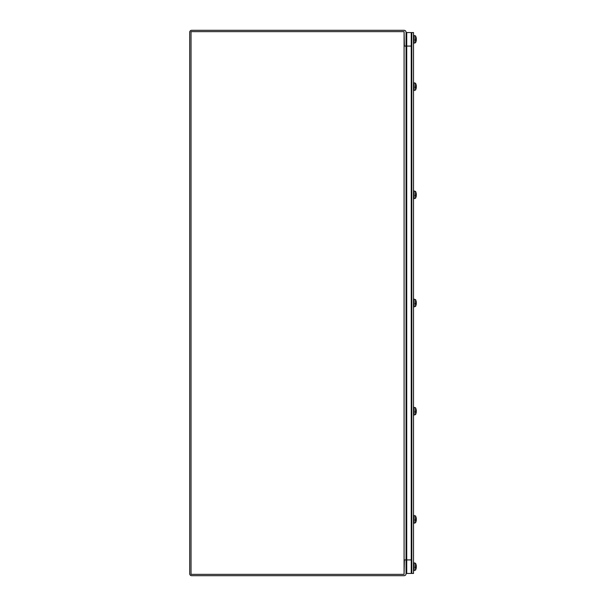 <?xml version="1.0" encoding="UTF-8"?>
<svg xmlns="http://www.w3.org/2000/svg" width="606" height="606" viewBox="0 0 606 606"><rect width="100%" height="100%" fill="white"/><g stroke="black" fill="none" stroke-linecap="round" stroke-linejoin="round"><path stroke-width="0.91" d="M413.519 573.443L413.519 32.557L411.83 32.557L411.83 573.443L413.519 573.443M406.74 559.921L406.74 573.443L411.247 573.443L406.74 573.443L406.74 32.557L411.247 32.557L406.74 32.557L406.74 46.079L411.247 46.079L411.247 32.557L411.247 573.443L411.247 559.921L406.74 559.921M404.088 31.989L404.369 46.079L406.058 46.079L406.058 32.27A1.97 1.97 0 0 0 404.088 30.3L191.67 30.3A1.97 1.97 0 0 0 189.701 32.27L189.701 573.73A1.97 1.97 0 0 0 191.67 575.7L404.088 575.7A1.97 1.97 0 0 0 406.058 573.73L406.058 559.921L404.369 559.921L404.073 574.011M404.073 31.633L191.034 31.633L191.034 574.367L404.073 574.367L404.073 559.921L406.058 559.921L406.058 46.079L404.088 46.079L404.073 31.633M404.088 46.079L404.088 559.921M416.292 520.077A7.833 7.643 23.4 0 1 416.027 521.516A7.833 7.643 23.4 0 0 416.14 521.062L416.14 521.062A7.833 7.643 23.4 0 0 416.292 520.077L416.292 520.077M416.292 411.898A7.833 7.643 23.4 0 1 416.027 413.337A7.833 7.643 23.4 0 0 416.14 412.883L416.14 412.883A7.833 7.643 23.4 0 0 416.292 411.898L416.292 411.898M415.201 303.659L416.057 303.856A7.833 2.03 5.2 0 0 416.292 303.515L416.292 303.72A7.833 7.643 23.4 0 1 416.027 305.159A7.833 7.643 23.4 0 0 416.14 304.704L416.14 304.704A7.833 7.643 23.4 0 0 416.292 303.72L416.292 303.22A7.833 1.576 5.1 0 0 416.14 303M416.292 195.541A7.833 7.643 23.4 0 1 416.027 196.98A7.833 7.643 23.4 0 0 416.292 195.541L416.292 195.541M416.292 87.362A7.833 7.643 23.4 0 1 416.027 88.802A7.833 7.643 23.4 0 0 416.292 87.362L416.292 87.362M414.11 522.955L415.519 522.834L415.519 515.88L414.11 515.759M415.201 520.175L415.943 520.175L415.201 520.016M415.943 520.175L416.057 520.206A7.84 2.833 180 0 1 416.027 520.243L415.201 520.243M416.027 520.243A7.833 1.985 180 0 1 415.519 520.584M415.519 519.728A7.833 1.636 -0 0 0 416.027 519.448A7.84 0.757 -0 0 0 416.057 519.44A7.833 1.576 174.9 0 0 416.292 519.137L416.292 518.812A7.833 7.537 18.6 0 0 416.027 517.388L416.027 517.198A7.833 7.643 156.6 0 1 416.14 517.653A7.84 7.84 0 0 0 415.519 515.88M416.057 520.206A7.833 2.03 5.2 0 0 416.292 519.872L415.201 519.781M416.299 518.85L416.292 518.638A7.833 7.643 156.6 0 0 416.14 517.653M416.292 519.903L416.292 519.569A7.833 1.576 5.1 0 0 416.14 519.357M413.519 523.304L414.11 523.304L414.11 515.411L413.519 515.411M414.11 414.777L415.519 414.655L415.519 407.702L414.11 407.58M415.201 411.997L415.943 411.997L415.201 411.838M415.943 411.997L416.057 412.035A7.84 2.833 180 0 1 416.027 412.065L415.201 412.065M416.027 412.065A7.833 1.985 180 0 1 415.519 412.406M415.519 411.55A7.833 1.636 -0 0 0 416.027 411.269A7.84 0.757 -0 0 0 416.057 411.262A7.833 1.576 174.9 0 0 416.292 410.959L416.292 410.633A7.833 7.537 18.6 0 0 416.027 409.209L416.027 409.02A7.833 7.643 156.6 0 1 416.14 409.474A7.84 7.84 0 0 0 415.519 407.702M416.057 412.035A7.833 2.03 5.2 0 0 416.292 411.694L415.201 411.603L416.299 411.686M416.299 410.671L416.292 410.459A7.833 7.643 156.6 0 0 416.14 409.474M416.292 411.724L416.292 411.398A7.833 1.576 5.1 0 0 416.14 411.179M413.519 415.125L414.11 415.125L414.11 407.232L413.519 407.232M414.11 306.598L415.519 306.477L415.519 299.523L414.11 299.402M415.943 303.818L415.201 303.818M416.057 303.856A7.84 2.833 180 0 1 416.027 303.886L415.201 303.886M416.027 303.886A7.833 1.985 180 0 1 415.519 304.227M415.519 303.371A7.833 1.636 -0 0 0 416.027 303.091A7.84 0.757 -0 0 0 416.057 303.083A7.833 1.576 174.9 0 0 416.292 302.78L416.292 302.28A7.833 7.643 156.6 0 0 416.027 300.841L416.027 301.03A7.833 7.537 18.6 0 1 416.292 302.455M413.519 306.947L414.11 306.947L414.11 299.053L413.519 299.053M414.11 198.42L415.519 198.298L415.519 191.344L414.11 191.223M415.201 195.64L415.943 195.64L415.201 195.48M415.943 195.64L416.057 195.677A7.84 2.833 180 0 1 416.027 195.708L415.201 195.708M416.027 195.708A7.833 1.985 180 0 1 415.519 196.049M415.519 195.193A7.833 1.636 -0 0 0 416.027 194.912A7.84 0.757 -0 0 0 416.057 194.905A7.833 1.576 174.9 0 0 416.292 194.602L416.292 194.276A7.833 7.537 18.6 0 0 416.027 192.852L416.027 192.663A7.833 7.643 156.6 0 1 416.14 193.117A7.84 7.84 0 0 0 415.519 191.344M416.057 195.677A7.833 2.03 5.2 0 0 416.292 195.337L415.201 195.246L416.299 195.329M416.299 194.314L416.292 194.102A7.833 7.643 156.6 0 0 416.14 193.117M416.292 195.367L416.292 195.041A7.833 1.576 5.1 0 0 416.14 194.821M413.519 198.768L414.11 198.768L414.11 190.875L413.519 190.875M414.11 90.241L415.519 90.12L415.519 83.166L414.11 83.045M415.201 87.461L415.943 87.461L415.201 87.302M415.943 87.461L416.057 87.499A7.84 2.833 180 0 1 416.027 87.529L415.201 87.529M416.027 87.529A7.833 1.985 180 0 1 415.519 87.87M415.519 87.014A7.833 1.636 -0 0 0 416.027 86.734A7.84 0.757 -0 0 0 416.057 86.726A7.833 1.576 174.9 0 0 416.292 86.431L416.292 86.097A7.833 7.537 18.6 0 0 416.027 84.673L416.027 84.484A7.833 7.643 156.6 0 1 416.14 84.938A7.84 7.84 0 0 0 415.519 83.166M416.057 87.499A7.833 2.03 5.2 0 0 416.292 87.158L415.201 87.067M416.299 86.135L416.292 85.923A7.833 7.643 156.6 0 0 416.14 84.938M416.292 87.188L416.292 86.863A7.833 1.576 5.1 0 0 416.14 86.643M413.519 90.589L414.11 90.589L414.11 82.696L413.519 82.696M414.11 42.912L415.519 42.791L415.519 35.837L414.11 35.716M415.201 40.132L415.943 40.132L415.201 39.973M415.943 40.132L416.057 40.17A7.84 2.833 180 0 1 416.027 40.201L415.201 40.201M416.027 40.201A7.833 1.985 180 0 1 415.519 40.541M415.519 39.685A7.833 1.636 -0 0 0 416.027 39.405A7.84 0.757 -0 0 0 416.057 39.398A7.833 1.576 174.9 0 0 416.292 39.102L416.292 38.595A7.833 7.643 156.6 0 0 416.027 37.155L416.027 37.345A7.833 7.537 18.6 0 1 416.292 38.769M416.057 40.17A7.833 2.03 5.2 0 0 416.292 39.829L416.292 39.534A7.833 1.576 5.1 0 0 416.14 39.314M416.292 40.034A7.833 7.643 23.4 0 1 416.14 41.019A7.833 7.643 23.4 0 0 416.292 40.034A7.833 7.643 23.4 0 1 416.14 41.019A7.833 7.643 23.4 0 0 416.292 40.034L416.292 40.034A7.833 7.643 23.4 0 1 416.027 41.473A7.833 7.643 23.4 0 0 416.14 41.019A7.833 7.643 23.4 0 1 416.027 41.473A7.833 7.643 23.4 0 0 416.14 41.019A7.833 7.643 23.4 0 1 416.027 41.473M413.519 35.368L414.11 35.368L414.11 43.261L413.519 43.261M414.11 570.284L415.519 570.163L415.519 563.209L414.11 563.088M415.201 567.504L415.943 567.504L415.201 567.345M415.943 567.504L416.057 567.534A7.84 2.833 180 0 1 416.027 567.572L415.201 567.572M416.027 567.572A7.833 1.985 180 0 1 415.519 567.913M415.519 567.057A7.833 1.636 -0 0 0 416.027 566.777A7.84 0.757 -0 0 0 416.057 566.761A7.833 1.576 174.9 0 0 416.292 566.466L416.292 565.966A7.833 7.643 156.6 0 0 416.027 564.527L416.027 564.716A7.833 7.537 18.6 0 1 416.292 566.14M416.057 567.534A7.833 2.03 5.2 0 0 416.292 567.201L416.292 566.898A7.833 1.576 5.1 0 0 416.14 566.686M416.292 567.405A7.833 7.643 23.4 0 1 416.14 568.39A7.833 7.643 23.4 0 0 416.292 567.405A7.833 7.643 23.4 0 1 416.14 568.39A7.833 7.643 23.4 0 0 416.292 567.405L416.292 567.405A7.833 7.643 23.4 0 1 416.027 568.845A7.833 7.643 23.4 0 0 416.14 568.39A7.833 7.643 23.4 0 1 416.027 568.845A7.833 7.643 23.4 0 0 416.14 568.39A7.833 7.643 23.4 0 1 416.027 568.845M413.519 562.739L414.11 562.739L414.11 570.632L413.519 570.632M416.292 519.569L415.89 519.539M416.292 411.398L415.89 411.36M416.292 303.515L415.201 303.424L416.299 303.508M416.292 303.22L415.89 303.182M416.292 195.041L415.89 195.003M416.292 86.863L415.89 86.825M416.292 39.829L415.201 39.738L416.299 39.822M416.292 39.534L415.89 39.496M416.292 567.201L415.201 567.11L416.299 567.193M416.292 566.898L415.89 566.868M406.74 515.698L406.058 515.698M406.74 523.016L406.058 523.016M406.74 407.52L406.058 407.52M406.74 414.837L406.058 414.837M406.74 299.341L406.058 299.341M406.74 306.659L406.058 306.659M406.74 191.163L406.058 191.163M406.74 198.48L406.058 198.48M406.74 82.984L406.058 82.984M406.74 90.302L406.058 90.302M411.83 523.44L411.247 523.44M411.83 515.274L411.247 515.274M415.519 522.834A7.84 7.84 0 0 0 416.14 521.062M416.299 519.865L415.201 519.766M411.83 415.262L411.247 415.262M411.83 407.096L411.247 407.096M415.519 414.655A7.84 7.84 0 0 0 416.14 412.883M411.83 307.083L411.247 307.083M411.83 298.917L411.247 298.917M416.14 301.296A7.84 7.84 0 0 0 415.519 299.523M415.519 306.477A7.84 7.84 0 0 0 416.14 304.704M411.83 198.904L411.247 198.904M411.83 190.738L411.247 190.738M415.519 198.298A7.84 7.84 0 0 0 416.14 196.526M411.83 90.726L411.247 90.726M411.83 82.56L411.247 82.56M415.519 90.12A7.84 7.84 0 0 0 416.14 88.347M416.299 87.15L415.201 87.052M406.74 35.656L406.058 35.656M406.74 42.973L406.058 42.973M406.74 563.027L406.058 563.027M406.74 570.344L406.058 570.344M411.83 43.397L411.247 43.397M411.83 35.231L411.247 35.231M416.14 37.61A7.84 7.84 0 0 0 415.519 35.837M415.519 42.791A7.84 7.84 0 0 0 416.14 41.019L416.14 41.019M411.83 570.769L411.247 570.769M411.83 562.603L411.247 562.603M416.14 564.981A7.84 7.84 0 0 0 415.519 563.209M415.519 570.163A7.84 7.84 0 0 0 416.14 568.39L416.14 568.39"/></g></svg>
